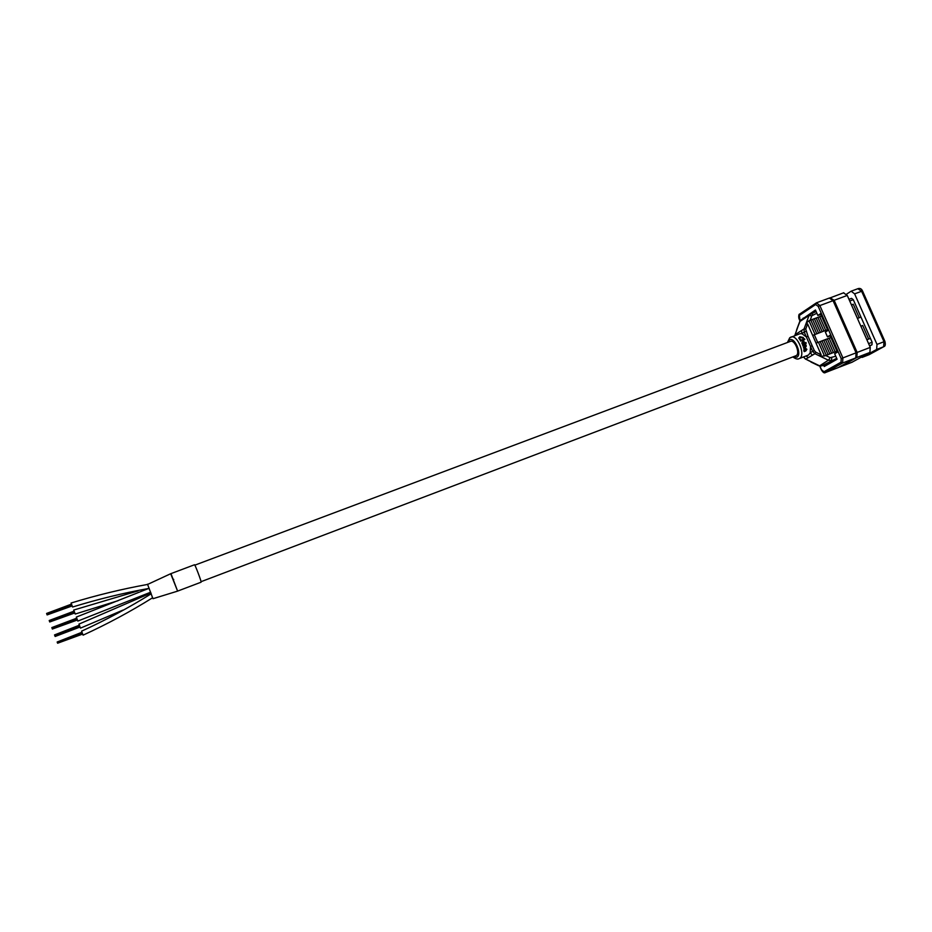 <?xml version="1.0" encoding="UTF-8"?>
<svg xmlns="http://www.w3.org/2000/svg" width="932" height="932" viewBox="0 0 932 932"><rect width="100%" height="100%" fill="white"/><g stroke="black" fill="none" stroke-linecap="round" stroke-linejoin="round"><path stroke-width="1.4" d="M811.819 362.443L819.508 365.903L828.397 360.218L814.906 353.706L805.761 359.146L819.053 365.565M790.348 337.372L790.918 337.081C797.361 333.994 805.982 355.29 799.551 358.447L808.475 355.045L810.188 352.797L810.514 346.459L806.343 336.941L807.986 336.172L814.3 350.572L815.884 352.238L821.162 354.789L819.543 355.756C822.805 356.572 824.261 356.199 823.888 354.626L818.436 342.219L830.983 337.477M818.972 355.581L828.397 360.218M816.863 313.222L811.795 315.762L810.211 320.224L808.871 320.759L809.57 322.006C808.673 320.678 807.415 321.482 805.796 324.406L807.613 323.882L812.657 335.404L827.546 329.66M797.221 334.716L797.442 333.19L804.06 328.926L809.244 314.9L805.551 324.93M801.52 319.653L799.889 321.097L796.953 328.938M804.188 351.62L803.908 350.921L804.188 351.62L805.842 350.933L806.902 349.302L805.9 348.533L805.865 350.059M803.908 350.921L805.015 348.719M804.957 347.077L805.586 346.017L804.875 345.423L802.953 346.098L802.755 345.492L805.714 344.397L806.285 346.052L805.388 347.694L803.78 348.3L803.396 347.659L805.807 346.017L804.817 345.434M806.017 343.325L805.889 342.44L806.063 343.302M805.341 343.419L805.097 342.813L802.347 343.85L802.405 344.549L805.341 343.419L802.405 344.549M803.489 341.566L802.312 340.506L800.658 341.124L800.46 340.39L804.526 338.864L804.864 339.376L803.104 340.029L804.188 341.788L801.73 343.058L803.524 342.289M800.46 340.39L800.658 341.124M804.864 339.376L803.361 340.11M803.466 340.937L801.73 343.058M800.495 339.504L798.806 338.118L799.819 336.743L803.302 337.5L803.291 338.433L800.204 337.093L799.388 338.176L800.495 339.504L800.04 340.017L798.759 337.897M803.792 338.386L800.169 337.419L799.365 338.036M801.637 330.487L801.8 333.633L804.223 332.083L806.343 336.941L801.8 333.633L799.854 333.738L789.754 337.745L787.435 342.498M823.888 354.626L824.354 356.036L837.006 351.166M866.865 339.749L870.418 338.386L872.142 342.265L871.968 344.793L869.673 346.075M814.288 334.646L817.725 342.487L818.436 342.219L816.094 343.232L812.657 335.404M866.923 339.726L860.865 326.165L862.706 325.559M857.428 318.418L860.982 317.078L870.418 338.386M810.211 320.224L821.546 316.006M857.487 318.395L851.44 304.88L853.293 304.298M848.982 299.323L851.557 298.345L853.293 299.696L860.982 317.078M809.57 322.006L814.999 334.378M816.793 333.703L810.782 320.014L808.929 320.829M818.576 333.039L812.564 319.35L810.828 320.119M820.358 332.363L814.358 318.686L812.611 319.443M822.141 331.687L816.141 318.022L814.393 318.779M823.923 331.023L817.923 317.358L816.187 318.115M825.705 330.347L819.706 316.694L817.97 317.451M827.488 329.683L821.476 316.03L819.741 316.787M859.234 317.73L853.246 304.205L851.533 304.95M817.725 342.487L816.094 343.232L821.162 354.789M826.253 355.278L820.23 341.543L818.471 342.3M828.047 354.591L822.012 340.867L820.265 341.625M829.829 353.915L823.795 340.192L822.047 340.949M831.612 353.228L825.577 339.516L823.83 340.273M833.383 352.552L827.36 338.84L825.612 339.598M835.165 351.865L829.142 338.165L827.395 338.922M836.948 351.189L830.925 337.5L829.177 338.246M868.671 339.05L862.671 325.478L860.947 326.223M854.609 293.871L877 344.409L884.002 341.718L861.622 291.285L854.609 293.871L851.149 291.192L846.536 294.174M860.982 357.364L869.125 354.684L883.606 346.774L876.628 349.465L862.263 357.34M876.628 349.465L877 344.409M806.238 355.954L808.172 357.713M815.884 352.238L814.906 353.706L812.646 351.329L810.188 352.797L812.448 355.174M799.889 321.097L795.078 334.716L797.442 333.19M814.3 350.572L812.646 351.329L810.514 346.459L812.168 345.702M803.617 340.739L800.798 340.902M802.347 343.85L802.603 344.456M806.262 343.209L805.586 342.638M803.396 347.659L805.19 347.088M803.64 347.683L803.78 348.3M802.755 345.492L805.714 344.397M802.965 345.434L803.174 346.063M804.165 351.061L803.757 349.943M804.013 350.048L804.398 348.708M804.642 348.778L805.889 350.257M805.947 350.281L806.215 349.255M806.471 349.372L805.9 348.533M804.805 349.36L804.596 350.455L805.469 350.479L804.805 349.36M804.642 350.502L804.922 349.337M803.198 318.534L815.442 309.995L817.842 315.459L820.533 313.711L827.919 330.499L825.368 332.072L827.465 336.86L830.028 335.299L837.437 352.145L834.664 353.741L837.087 359.228L824.226 366.521L823.643 365.169M829.387 298.089L833.068 300.687L856.089 352.844L855.762 357.911L838.148 367.604M804.339 317.789L803.058 318.208M820.871 314.492L817.842 315.459M830.296 335.928L827.465 336.86M795.544 355.861L796.219 355.605C800.483 353.484 794.74 339.318 790.452 341.368L194.823 565.165M148.549 588.5C123.21 593.055 97.883 599.229 72.591 607.023L71.1 603.039M75.212 614.037L73.721 610.064M150.646 592.204L77.834 621.085L76.342 617.089M122.942 610.111L80.467 628.121L78.952 624.114L150.949 593.02L78.952 624.114M152.685 597.715C130.608 611.52 107.413 623.997 83.099 635.158L81.597 631.174C105.852 620.071 129.07 607.594 151.229 593.766C129.14 607.548 105.922 620.013 81.585 631.162M57.178 641.997L81.923 632.28M82.61 634.086L57.621 643.22L57.167 642.008L82.016 632.537M57.4 642.614L82.237 633.143L57.4 642.614M79.977 627.05L55.151 636.474L54.534 634.913L79.395 625.489M54.557 634.913L79.302 625.232M54.767 635.531L79.616 626.094L54.767 635.531M77.356 620.013L52.355 629.042L51.843 627.574L76.669 618.207M51.912 627.842L76.762 618.452M52.134 628.448L76.983 619.058L52.134 628.448M74.735 612.976L49.734 621.97L49.221 620.502L74.047 611.171M49.279 620.77L74.141 611.427M49.513 621.376L74.362 612.021L49.513 621.376M72.114 605.951L47.113 614.91L46.6 613.442L71.426 604.157M46.658 613.699L71.519 604.402M46.891 614.304L71.741 604.996L46.891 614.304M170.964 573.658L177.604 591.109L170.684 573.728L147.571 584.446M152.592 597.762L147.512 584.189M201.032 582.174L201.126 582.139C201.475 581.393 194.893 564.081 194.508 564.757L170.684 573.728M150.471 592.274L150.774 593.09M843.542 292.869L847.258 295.432L870.255 347.391L869.894 352.459L851.976 362.257M828.466 360.171L830.202 357.69L835.759 356.222M811.795 315.762L808.894 315.54M793.365 356.735L796.907 357.177C802.382 354.393 794.437 336.196 789.404 339.994L787.924 342.324M825.682 355.5L830.202 357.69M868.589 343.628L872.142 342.265M808.813 315.587L799.784 321.552M853.293 299.696L849.728 301.013M871.968 344.793L869.521 345.725M836.691 358.342L821.873 365.845L832.94 361.581M811.248 313.303L816.106 311.509L809.244 314.9M884.922 341.415L862.589 291.11L861.622 291.285L857.871 288.745M868.822 354.812L883.653 346.751M883.606 346.774L884.002 341.718L884.946 341.473C885.645 344.537 885.307 346.238 883.955 346.588L883.606 346.774M807.613 323.882L805.749 329.113L807.986 336.172M805.865 331.326L804.223 332.083L804.06 328.926L805.749 329.113M794.798 335.625L795.078 334.716L794.88 335.602M803.594 356.956L805.621 359.204L803.466 357.003M831.717 357.772L831.589 360.3L829.2 360.369M819.508 365.903L821.873 365.845L818.669 365.74L810.875 361.989M812.809 314.725L811.12 313.338L800.437 320.375L796.569 329.998M821.674 365.903L832.893 361.604M805.469 358.995L809.768 361.197M799.819 321.354L794.973 335.054M819.892 366.101L821.511 369.783L824.016 371.728L841.014 362.222L841.212 358.669L818.191 306.348L815.64 304.519L799.365 315.447L800.052 320.794M855.762 357.911L842.61 363.002L825.566 372.474L838.451 367.488M833.068 300.687L819.857 305.568L842.889 357.923L856.089 352.844M815.64 304.519L816.455 302.818L819.857 305.568L818.191 306.348M824.016 371.728L825.426 372.544L838.299 367.558M841.212 358.669L842.889 357.923L842.61 363.002L841.014 362.222M799.365 315.447L799.877 313.933M173.736 579.401L173.049 579.692M869.894 352.459L856.834 357.504L839.487 367.092L852.279 362.14M847.258 295.432L834.14 300.29L857.149 352.436L870.255 347.391M843.809 292.73L830.144 297.879L834.14 300.29L833.091 300.733M839.056 367.161L852.128 362.21M856.1 352.878L857.149 352.436L856.834 357.504L856.193 357.55M862.543 291.017C861.576 288.838 860.108 288.035 858.151 288.605L851.149 291.192M869.241 354.638L862.112 357.41M792.876 356.921C795.602 358.937 797.664 359.519 799.073 358.68M851.557 298.345L848.97 299.3M829.643 297.949L816.455 302.818L799.551 314.154C798.736 313.688 798.398 317.567 799.143 319.059L799.959 320.934M819.729 366.078L821.383 369.864C823.003 372.532 824.354 373.417 825.426 372.544M201.067 581.673L795.893 355.768M71.077 603.027C96.59 595.222 122.104 589.024 147.629 584.422M118.166 600.662L75.212 614.048M138.064 590.888L73.698 610.052M76.331 617.077L149.143 588.267M57.621 643.22L82.47 633.748M54.988 636.125L79.837 626.7M52.367 629.053L77.216 619.652M49.734 621.97L74.595 612.627M47.113 614.91L71.962 605.602M177.29 591.226L152.999 598.693M201.091 582.197L177.604 591.109"/></g></svg>

